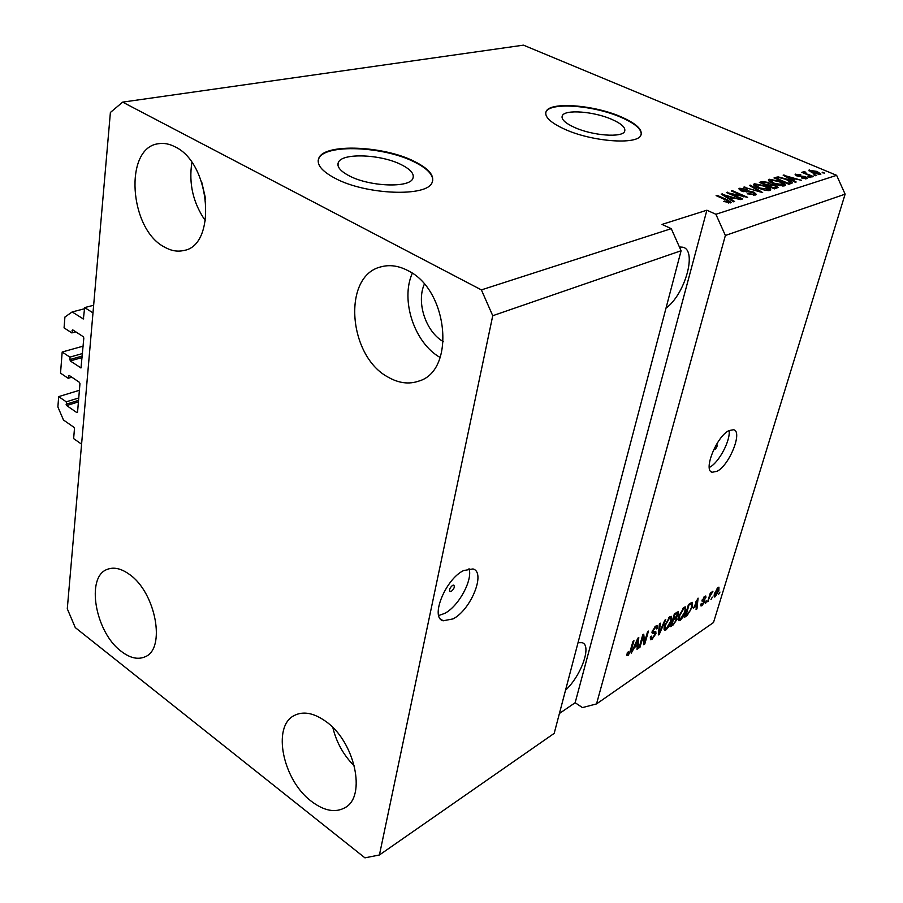 <?xml version="1.0" encoding="UTF-8"?>
<svg xmlns="http://www.w3.org/2000/svg" width="903" height="903" viewBox="0 0 903 903"><rect width="100%" height="100%" fill="white"/><g stroke="black" fill="none" stroke-linecap="round" stroke-linejoin="round"><path stroke-width="1.35" d="M83.144 346.142L62.183 352.023L69.881 357.125L70.253 360.952L80.999 367.927L83.821 338.038L83.245 336.684L72.771 329.888L71.845 332.925L64.068 327.868L64.914 317.043L72.161 311.941L83.381 318.962L84.656 307.584L93.652 305.259M84.656 307.584L92.986 312.867L81.586 444.174L73.628 438.598L74.475 428.586L73.911 427.277L63.47 420.008L57.882 406.926L58.684 396.62L79.396 390.288M72.161 311.941L84.555 308.736M71.845 332.925L75.796 331.852M69.881 357.125L82.512 353.536M62.183 352.023L60.524 373.142L68.176 378.289L71.822 377.206M58.684 396.62L66.269 401.824L66.641 405.56L76.834 412.581L77.556 412.14L79.961 383.628L79.396 382.296L69.091 375.366L68.176 378.289M66.269 401.824L78.753 397.963M452.595 585.336C449.796 587.763 448.96 589.84 450.089 591.578L451.297 591.363C454.085 588.937 454.92 586.848 453.791 585.121L452.595 585.336M463.623 570.549C445.495 579.06 429.828 617.855 443.17 620.79L453.069 618.894C471.073 609.751 486.153 572.152 472.946 568.935L463.623 570.549M438.711 615.53L444.784 613.363C458.701 606.218 472.991 579.873 469.018 568.664M713.867 449.242L714.815 449.581C716.869 447.595 717.558 445.868 716.892 444.389L716.463 444.423M729.037 430.562C716.655 436.205 702.827 470.655 712.196 472.258L717.095 471.276C729.443 465.192 742.921 431.578 733.642 429.726L729.037 430.562M709.273 467.461L709.69 467.235C718.912 462.618 730.696 440.348 729.105 430.528M349.28 175.871C369.564 186.695 409.51 188.163 412.84 178.512C414.601 174.076 410.752 169.459 401.304 164.685C381.145 154.278 342.26 152.641 338.388 162.348C336.593 166.592 340.217 171.096 349.28 175.871M574.534 127.447C592.481 135.698 622.415 137.922 624.639 131.353C625.881 127.741 621.636 123.767 611.907 119.422C594.072 111.419 564.838 109.15 562.309 115.742C560.989 119.196 565.075 123.101 574.534 127.447M641.209 134.434C641.548 129.095 634.888 123.418 621.253 117.413C594.197 105.358 550.017 101.881 546.044 111.904L546.146 111.441C544.125 116.634 550.266 122.537 564.533 129.152C591.871 141.782 637.665 145.157 640.916 135.168C642.778 129.637 636.254 123.564 621.366 116.961C594.298 104.906 550.108 101.429 546.146 111.441L546.134 111.509M335.205 178.354C366.076 194.992 427.254 197.159 432.097 182.53C434.761 175.69 428.823 168.647 414.319 161.389C383.719 145.744 325.001 143.159 318.906 157.946C316.163 164.312 321.592 171.118 335.205 178.354M432.706 180.848C433.135 174.539 426.972 168.229 414.217 161.908C383.628 146.263 324.922 143.69 318.827 158.488L318.172 160.395M407.682 270.494C448.43 289.513 455.88 370.761 418.857 381.077C409.003 384.509 398.821 383.233 388.313 377.251C348.118 356.403 341.932 275.765 381.055 266.825C389.588 264.5 398.46 265.719 407.682 270.494M325.87 721.474C354.721 741.498 366.742 796.141 345.194 807.575C335.431 813.072 324.154 810.984 311.388 801.322C282.808 780.181 271.769 726.407 294.209 715.537C303.261 710.898 313.815 712.873 325.87 721.474M129.468 574.432C155.835 592.492 166.208 649.133 144.977 656.831C137.877 659.879 129.976 658.05 121.262 651.356C95.221 632.382 85.458 576.701 107.344 569.341C113.913 566.802 121.284 568.506 129.468 574.432M175.08 146.85C211.02 163.387 217.013 245.921 183.569 250.537C177.327 251.948 170.938 250.774 164.391 247.016C129.163 229.114 123.643 147.652 158.465 143.724C163.849 142.821 169.38 143.87 175.08 146.85M122.65 102.129L481.389 289.897L492.745 315.711L681.099 250.741L554.182 733.371L379.418 854.983L364.947 857.85L75.288 627.596L67.285 608.791L110.392 112.469L122.65 102.129L523.458 45.15L836.63 175.329L845.118 194.156L713.494 622.528L596.522 703.922L725.369 235.469L845.118 194.156M492.745 315.711L379.418 854.983M481.389 289.897L671.256 228.662L681.099 250.741M642.925 636.92L639.979 647.27L639.042 647.902L642.744 634.888L643.737 634.222L644.584 642.044L647.553 631.694L648.478 631.073L644.776 644.042L643.771 644.719L642.925 636.92L642.27 636.513M655.962 633.635L652.101 639.245L650.6 639.742L650.386 636.886L651.356 636.107L651.548 638.015L652.609 637.687L655.036 634.29L654.901 633.071L652.35 633.477L652.158 631.378L655.759 626.106L657.158 625.655L657.361 628.161L656.391 628.939L656.278 627.292L655.352 627.596L653.072 630.791L653.106 631.998L655.77 631.502L655.962 633.635L654.099 632.563M665.748 619.605L659.269 634.29L658.332 634.922L659.427 623.804L660.375 623.183L659.19 633.138L664.811 620.226L665.748 619.605M666.042 629.854L664.642 630.294L664.077 629.572L664.473 625.779L669.879 616.726L671.301 616.331L671.369 621.038L669.157 626.208L666.042 629.854L663.965 628.883M680.23 620.305L678.875 620.722L678.334 620L678.751 616.23L684.079 607.301L685.445 606.918L685.479 611.602L683.278 616.715L680.23 620.305L678.232 619.311M693.583 608.193L698.087 598.136L696.947 608.927L696.055 609.525L696.461 606.263L693.132 607.922M719.962 592.041L718.607 594.343L719.962 592.041M718.878 590.528L715.232 596.748L714.341 597.018L714.431 593.576L718.077 587.435L718.946 587.176L718.878 590.528L718.303 590.178M712.365 597.143L711 599.468L712.365 597.143M709.927 596.465L707.67 601.703L710.413 592.661L711.248 592.108L710.808 593.553L712.918 591.251L709.927 596.465L709.363 596.138M706.643 600.98L705.277 603.317L706.643 600.98M704.848 601.409L701.981 605.665L701.01 605.992L700.841 604.107L701.733 603.373L701.823 604.536L702.421 604.333L703.945 602.199L703.945 601.477L702.241 601.658L702.128 600.134L705.774 595.969L705.909 597.605L705.029 598.328L704.419 597.572L703.019 599.389L704.848 599.739L704.848 601.409L702.884 600.834M692.217 607.042L687.16 615.519L684.7 617.167L688.447 604.536L692.387 602.335L692.217 607.042L691.608 606.681M676.923 619.413L673.254 624.876L670.624 626.648L674.36 613.882L678.255 611.658L678.413 613.78L676.674 617.076L676.923 619.413L676.212 618.984M634.109 648.072L631.22 653.162L637.845 638.139L638.771 637.518L637.981 648.614L636.999 649.28L637.304 645.927L633.613 647.744M628.138 655.375L626.953 655.431L627.292 652.643L628.296 651.831L628.172 653.964L629.842 652.192L633.003 641.356L633.962 640.712L631.445 649.618L628.138 655.375L626.885 654.585M559.42 713.472L575.155 702.726L582.458 707.591L596.522 703.922M575.155 702.726L706.88 210.218L662.034 224.407L671.256 228.662M706.88 210.218L715.887 214.271L836.63 175.329M730.425 193.558L742.638 198.92L741.656 199.224L726.328 192.497L743.541 196.29L731.374 190.962L732.344 190.657L747.616 197.339L730.425 193.558L730.245 194.213M753.926 192.17L756.409 194.427L755.484 195.003L747.232 193.727L753.779 194.201L754.434 193.795L753.023 192.486L741.171 190.905L738.857 188.795L739.715 188.264L747.074 189.359L741.51 189.02L740.866 189.416L742.176 190.623L748.88 191.03L753.926 192.17L753.734 192.847M750.393 185.149L762.663 192.587L743.801 187.158L760.349 191.989L749.411 185.442L750.393 185.149L750.179 185.905M769.92 190.431L764.897 190.24L758.802 188.287C755.303 186.865 753.576 185.533 753.61 184.314L754.456 183.761L765.721 185.995L770.236 188.614L770.767 189.878L769.92 190.431M784.572 185.804L779.639 185.612L773.611 183.681C770.135 182.271 768.408 180.972 768.43 179.776L769.243 179.245L780.339 181.458L784.831 184.02L785.373 185.273L784.572 185.804M792.462 179.866L796.175 181.988L795.25 182.282L783.138 175.148L801.503 180.307L795.43 178.941L792.281 180.521M822.328 172.191L824.416 173.06L822.159 172.733M817.001 171.423L820.895 174.132L820.375 174.482L812.576 172.879L808.828 170.215L817.001 171.423L816.843 171.976M814.551 174.64L816.651 175.509L815.804 175.78L813.705 174.9L814.551 174.64L814.382 175.193M807.813 174.223L813.366 176.559L812.508 176.83L801.808 172.338L804.37 172.778L803.32 171.796L804.866 171.672L807.643 174.787M808.795 176.446L810.905 177.327L810.047 177.598L807.937 176.717L808.795 176.446L808.625 177.011M805.487 176.627L807.53 178.343L806.921 178.738L801.39 177.925L805.431 178.072L804.889 177.011L796.886 175.95L795.137 174.448L800.792 174.742L797.315 174.697L797.541 175.588L805.487 176.627L805.318 177.214M787.179 179.257C790.407 180.532 792.157 181.751 792.405 182.891L788.917 184.28L774.018 177.936L778.104 176.886L787.179 179.257L787.01 179.844M775.361 185.273L778.093 187.452L774.402 188.874L759.367 182.406L762.132 181.559L768.318 182.429L770.473 184.077L775.361 185.273L775.18 185.905M730.764 199.179L734.545 201.471L733.507 201.798L721.192 194.066L740.55 199.574L734.094 198.141L730.764 199.179L730.561 199.947M730.55 202.893L723.63 201.414L728.777 202.08L728.608 201.245L716.113 195.624L717.117 195.319L727.547 199.924L731.159 202.498L730.55 202.893M725.369 235.469L715.887 214.271M809.054 170.893L809.348 169.877M810.849 170.509L813.422 172.608L819.134 173.658L816.267 171.728L810.849 170.509M818.649 174.584L818.874 173.839M802.507 172.631L802.677 172.067M804.212 173.342L804.37 172.778M804.359 173.41L804.866 171.672M805.589 173.918L805.781 173.263M805.194 178.873L805.431 178.072M795.453 175.137L795.757 174.065M798.534 176.48L798.703 175.871M783.815 175.543L784.007 174.877M787.506 176.965L791.017 179.042L793.398 178.297L785.113 175.667L787.506 176.965L787.326 177.609M790.836 179.674L791.017 179.042M792.992 179.708L793.398 178.297M777.776 178.049L778.104 176.886M776.648 178.399L788.071 183.253L790.452 182.271L786.265 179.528L779.684 177.677L776.478 178.986M787.89 183.851L788.071 183.253M789.188 184.201L789.594 182.767M768.78 180.871L769.243 179.245M769.39 181.435L770.078 181.39M780.169 182.056L780.339 181.458M783.127 185.566L783.702 185.973M784.289 185.883L784.831 184.02M770.981 179.99L770.372 180.397L774.548 183.411L783.386 184.675L779.391 181.717L770.981 179.99M774.379 183.998L774.548 183.411M782.529 186.007L782.811 185.059M768.148 183.049L768.318 182.429M770.225 184.957L770.473 184.077M762.042 182.869L766.523 184.799L768.961 183.885L767.652 182.812L763.554 182.406L761.872 183.478M766.354 185.408L766.523 184.799M768.476 185.487L768.916 183.952M768.284 185.555L773.566 187.824L776.083 186.887L774.469 185.566L769.977 185.025L768.103 186.165M773.386 188.434L773.566 187.824M775.621 188.49L776.083 186.887M774.966 188.693L775.384 187.248M753.982 185.465L754.456 183.761M754.536 185.984L755.292 185.928M765.552 186.616L765.721 185.995M768.509 190.149L769.142 190.601M769.695 190.499L770.236 188.614M756.217 184.517L755.574 184.934L759.762 188.005L768.746 189.28L764.751 186.266L756.217 184.517M759.592 188.614L759.762 188.005M767.866 190.646L768.148 189.675M744.625 187.429L744.783 186.865M747.831 193.964L748 193.344M753.486 195.251L753.779 194.201M739.286 189.811L739.715 188.264M742.006 191.233L742.176 190.623M743.858 191.763L744.016 191.199M748.643 191.887L748.88 191.03M727.186 192.881L727.378 192.181M743.372 196.854L743.541 196.29M732.175 191.312L732.344 190.657M721.948 194.54L722.163 193.773M725.73 196.03L729.297 198.288L731.972 197.452L723.269 194.619L725.73 196.03L725.515 196.786M729.093 199.021L729.297 198.288M723.1 195.262L723.269 194.619M731.565 198.931L731.972 197.452M724.251 201.674L724.443 201.008M728.529 202.983L728.777 202.08M716.937 195.985L717.117 195.319M727.366 200.601L727.547 199.924M713.934 595.98L715.232 596.748M717.659 588.733L715.255 593.023L715.131 595.608L718.032 591.16L718.167 588.587L717.05 588.372M707.941 600.811L708.505 601.138M710.243 593.226L710.808 593.553M711.462 592.312L712.207 592.752M709.972 594.129L710.638 594.524M705.548 602.425L706.112 602.752M700.705 604.908L701.981 605.665M702.15 600.393L703.934 601.466L702.06 600.382M704.306 596.646L705.909 597.605M703.764 597.188L704.419 597.572M702.331 599.536L703.065 599.964M696.19 608.475L696.947 608.927M695.536 605.71L696.461 606.263M696.179 602.357L694.305 606.534L696.619 604.987L697.274 599.727L695.728 602.098M686.235 614.954L687.16 615.519M691.055 602.809L690.964 603.588M688.876 605.439L685.998 615.112L690.106 610.891L691.359 607.595L691.574 603.949L688.289 605.078M685.411 614.762L685.998 615.112M689.407 603.893L690.343 604.457M690.343 603.272L691.45 603.926M684.248 607.188L684.181 608.227M684.869 611.229L685.479 611.602M679.022 618.736L678.413 619.198M683.65 608.78L679.632 615.654L679.677 619.131L680.659 618.837L684.621 612.144L685.106 609.525L684.632 608.509L682.894 608.329M679.045 615.304L679.632 615.654M676.663 612.358L678.413 613.78M674.202 614.424L674.812 614.796L673.694 618.611L675.173 618.047M673.085 618.239L673.694 618.611M675.263 617.562L677.464 614.582L677.431 613.284L674.812 614.796M673.254 620.101L671.945 624.56L674.62 622.641L676.042 620.022L675.986 618.544L672.645 619.729M671.347 624.187L671.945 624.56M670.116 616.58L670.049 617.675M670.737 620.654L671.369 621.038M664.8 628.285L664.213 628.725M669.45 618.228L665.376 625.192L665.443 628.68L666.47 628.375L670.489 621.591L670.963 618.95L670.477 617.934L668.683 617.754M664.766 624.82L665.376 625.192M658.445 633.771L659.269 634.29M658.547 632.743L659.19 633.138M650.894 637.62L650.262 638.094L652.101 639.245M652.937 631.897L651.989 632.089M655.702 626.14L655.555 626.84M656.526 627.653L657.361 628.161M654.562 627.122L655.352 627.596M652.485 630.418L653.072 630.791M652.147 631.389L652.982 631.908M654.291 631.773L654.122 632.484M639.335 646.864L639.979 647.27M643.399 641.299L644.584 642.044M643.625 643.32L644.776 644.042M637.112 648.072L637.981 648.614M636.355 645.329L637.304 645.927M636.796 641.954L634.854 646.334L637.416 644.618L637.924 639.2L636.796 641.954L636.299 641.649M630.791 649.201L631.445 649.618M565.549 690.185C581.239 675.771 592.063 645.182 582.142 642.688L578.033 642.699M666.008 308.126C684.914 294.626 697.511 250.345 682.894 247.219L679.417 246.97M205.421 220.829C193.129 203.085 188.614 183.648 191.876 162.506M201.775 182.327L205.658 199.089M354.427 766.105C343.648 755.36 336.447 742.514 332.846 727.57M440.156 357.486C414.454 343.084 400.21 300.236 412.287 273.282M424.342 284.163C416.136 302.528 425.844 331.807 443.362 341.661M546.044 111.904L545.717 112.762M83.008 318.883L83.663 318.714M72.048 330.396L73.098 330.103M80.615 367.848L81.281 367.645M70.253 360.952L82.173 357.532M69.689 359.62L82.308 356.008M68.368 375.829L69.35 375.546M76.834 412.581L77.5 412.366M66.641 405.56L78.414 401.891M66.077 404.251L78.55 400.368M800.035 176.717L800.295 175.837M776.004 178.783L776.456 177.18M761.624 183.377L762.132 181.559M767.674 185.973L768.148 184.291M746.262 192.023L746.499 191.188M701.981 600.721L703.358 601.533M672.329 624.3L673.254 624.876M675.32 613.25L676.268 613.826M673.954 618.431L674.891 619.006M658.727 630.926L659.416 631.355M651.955 632.348L653.524 633.33M440.495 618.995L443.17 620.79M711.079 471.648L712.196 472.258M810.567 170.69L810.251 171.773M819.134 173.658L818.852 174.595M805.137 172.608L804.855 173.613M805.815 177.835L805.51 178.896M796.852 175.024L796.615 175.825M790.452 182.271L789.967 183.952M770.372 180.397L769.954 181.83M783.386 184.675L783.003 186.018M768.961 183.885L768.498 185.487M755.574 184.934L755.156 186.424M768.746 189.28L768.363 190.657M754.434 193.795L754.028 195.24M740.832 189.54L740.539 190.601M729.071 201.888L728.755 203.017M718.167 588.587L717.321 588.079M715.131 595.608L714.07 594.975M701.744 604.491L700.954 604.017M704.95 597.391L704.069 596.86M691.574 603.949L690.389 603.238M684.632 608.509L683.447 607.787M679.462 618.995L678.288 618.284M677.431 613.284L676.302 612.595M675.986 618.544L674.834 617.844M670.477 617.934L669.27 617.2M665.218 628.544L664.021 627.799M651.356 637.902L650.295 637.236M654.901 633.071L653.23 632.032M656.278 627.292L655.126 626.58M653.016 631.942L652.147 631.411M628.172 653.964L627.122 653.298M561.993 117.176L562.309 115.742M337.948 165.249L338.388 162.348"/></g></svg>
